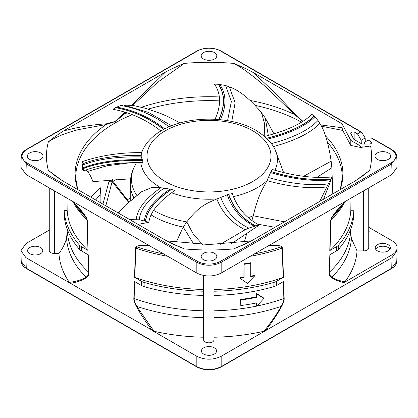 <?xml version="1.0" encoding="UTF-8"?>
<svg xmlns="http://www.w3.org/2000/svg" width="418" height="418" viewBox="0 0 418 418"><rect width="100%" height="100%" fill="white"/><g stroke="black" fill="none" stroke-linecap="round" stroke-linejoin="round"><path stroke-width="0.63" d="M127.025 199.971L130.249 198.111M344.949 281.763L343.951 282.594C339.024 281.513 334.917 279.861 331.626 277.641L331.855 277.124C335.257 279.329 339.62 280.875 344.949 281.763A148.139 85.528 0 0 0 357.04 250.915L363.608 250.889A5.162 2.983 0 0 0 367.223 250.016A5.162 2.983 0 0 0 368.733 247.905L368.733 187.891M343.951 282.594L392.058 254.818A17.211 9.938 180 0 0 397.1 247.79L397.1 250.601M368.733 227.298L392.058 240.763A17.211 9.938 180 0 1 397.1 247.79M368.733 231.431L369.246 231.724L368.733 232.021M388.16 250.884A7.576 4.373 0 0 0 390.381 247.79A7.576 4.373 0 0 0 385.704 243.751A7.576 4.373 0 0 0 377.449 244.697A7.576 4.373 0 0 0 375.233 247.79A7.576 4.373 0 0 0 379.91 251.829A7.576 4.373 0 0 0 388.16 250.884M329.99 250.424A141.927 81.938 0 0 0 350.817 210.745L350.953 198.158M350.817 210.745L353.832 210.735L353.832 214.951A144.931 83.678 0 0 1 338.596 249.269L338.596 245.052A10.33 5.962 180 0 1 336.662 246.604L329.765 250.586L330.716 220.119L331.777 217.334C334.844 212.548 339.223 207.318 344.913 201.643L268.314 245.868C273.957 244.969 278.336 245.141 281.45 246.39L282.511 247.947A1.719 1.029 178.1 0 1 282.181 248.109L283.179 277.458L276.564 281.304A10.33 5.962 180 0 1 273.884 282.416A144.931 83.678 180 0 1 213.959 291.221M357.04 250.915L351.418 238.568L350.587 232.45L350.618 229.607M351.418 238.568A142.522 82.283 180 0 1 331.861 277.124C330.163 276.026 329.311 274.49 329.3 272.515L329.859 254.724L329.06 272.431C328.856 274.354 329.713 276.089 331.626 277.641M329.859 254.724L336.662 250.821A10.33 5.962 0 0 0 338.596 249.269M282.511 247.947L283.461 277.317L283.179 277.458A141.927 81.938 0 0 1 213.959 289.486M213.959 295.437A144.931 83.678 0 0 0 273.884 286.633A10.33 5.962 0 0 0 276.564 285.52L283.597 281.455L284.167 298.353C284.371 300.035 283.519 302.757 281.601 306.525C277.547 313.902 272.238 321.928 265.681 330.591L221.169 356.288C213.055 360.144 204.945 360.144 196.831 356.288L152.319 330.591C145.715 321.865 140.411 313.84 136.399 306.525L136.764 306.352L153.991 331.249A150.125 86.672 0 0 0 203.597 337.221L203.634 339.865A5.162 2.983 0 0 0 205.144 341.95A5.162 2.983 0 0 0 210.771 342.598A5.162 2.983 0 0 0 213.959 339.844A5.162 2.983 0 0 0 213.959 339.818L213.959 339.844M397.1 250.607L392.058 257.629L265.681 330.591L264.009 331.249A150.125 86.672 0 0 1 213.959 337.227M128.54 202.281L112.144 181.689L105.832 205.797M112.144 181.689C111.679 180.978 110.608 180.989 108.931 181.72L102.932 204.12M108.926 181.725A132.71 76.619 180 0 1 111.841 179.855A132.71 76.619 180 0 1 113.027 179.129M101.051 203.033L100.748 187.724L100.085 194.574L95.701 199.945M90.858 197.144A132.71 76.619 180 0 1 100.748 187.724M100.168 202.526L100.085 194.574M77.868 189.652L77.607 188.899A133.896 77.304 180 0 1 76.097 164.598A133.896 77.304 180 0 1 76.275 163.799A133.896 77.304 180 0 1 106.088 124.564L114.678 121.769C117.108 120.175 119.997 117.787 123.336 114.605L125.708 112.322M125.055 112.118L123.091 114.104C119.856 117.474 117.05 119.961 114.668 121.56L106.182 123.864C92.357 124.637 78.098 127.02 63.416 131.006C56.587 135.422 51.566 139.058 48.352 141.916A162.529 93.836 0 0 0 48.352 170.398L56.299 176.662L63.416 181.307L165.439 240.209L174.975 244.99L184.333 248.903A162.529 93.836 0 0 0 233.667 248.903L243.025 244.99L252.561 240.204L354.579 181.307L361.68 176.673L369.648 170.398A162.529 93.836 0 0 0 370.578 146.013L360.603 146.065L350.801 140.401L341.966 123.723L252.561 72.105C245.925 68.62 239.629 65.72 233.667 63.405A162.529 93.836 0 0 0 184.333 63.405L157.596 82.262L132.778 105.404M106.182 123.864L106.088 124.564L78.464 129.601C65.835 132.867 55.798 136.973 48.352 141.916M184.333 63.405C178.34 65.73 172.044 68.63 165.434 72.105L63.416 131.006M250.403 100.503A133.896 77.304 180 0 1 294.664 114.605L266.047 87.174C252.597 75.386 241.803 67.465 233.667 63.405M368.31 140.114L364.595 142.183L368.31 140.114L370.928 141.624A2.445 1.411 0 0 1 371.644 142.622A2.445 1.411 0 0 1 369.219 144.032L362.019 144.069L353.842 139.346L350.88 133.75A2.409 1.39 0 0 1 350.77 133.347A2.409 1.39 0 0 1 353.476 131.963A2.409 1.39 0 0 1 354.887 132.36L354.887 139.952M365.29 141.78L365.175 137.945L361.413 132.031L360.802 131.968L357.505 133.875L354.887 132.36M40.718 152.967A7.817 4.509 0 0 0 32.155 152A7.817 4.509 0 0 0 27.379 156.212A7.817 4.509 0 0 0 29.668 159.347A7.817 4.509 0 0 0 38.137 160.334A7.817 4.509 0 0 0 43.002 156.212A7.817 4.509 0 0 0 40.718 152.967M214.523 59.001A7.817 4.509 0 0 0 216.811 55.866A7.817 4.509 0 0 0 212.036 51.649A7.817 4.509 0 0 0 203.472 52.616A7.817 4.509 0 0 0 201.183 55.866A7.817 4.509 0 0 0 206.053 59.988A7.817 4.509 0 0 0 214.523 59.001M377.282 159.347A7.817 4.509 0 0 0 385.751 160.334A7.817 4.509 0 0 0 390.621 156.212A7.817 4.509 0 0 0 388.332 152.967A7.817 4.509 0 0 0 379.774 152A7.817 4.509 0 0 0 374.993 156.212A7.817 4.509 0 0 0 377.282 159.347M203.472 253.313A7.817 4.509 0 0 0 201.183 256.558A7.817 4.509 0 0 0 206.053 260.68A7.817 4.509 0 0 0 214.523 259.693A7.817 4.509 0 0 0 216.811 256.558A7.817 4.509 0 0 0 212.036 252.347A7.817 4.509 0 0 0 203.472 253.313M371.607 138.206L391.133 149.482A16.349 9.436 180 0 1 391.133 162.832L220.558 261.307A16.349 9.436 180 0 1 197.437 261.307L26.867 162.832A0.862 0.496 120 0 0 26.256 163.872L21.219 156.666C21.386 153.803 23.121 151.394 26.438 149.44A0.862 0.496 60 0 1 26.867 149.482L197.437 51.001A16.349 9.436 180 0 1 220.558 51.001L360.802 131.968M135.484 247.947L134.533 277.317L134.81 277.453A141.927 81.938 0 0 0 203.54 289.475L203.561 291.21A144.931 83.678 180 0 1 144.116 282.416A10.33 5.962 180 0 1 141.436 281.304L134.81 277.453L135.813 248.109A1.719 1.029 1.9 0 1 135.484 247.947L136.55 246.39C139.612 245.147 143.991 244.969 149.686 245.868L25.937 174.426L20.9 167.226L21.219 156.666M149.686 245.868L196.831 273.09C204.945 276.941 213.055 276.941 221.169 273.09L268.314 245.868M220.558 261.307A0.862 0.496 60 0 1 221.169 262.352C213.055 266.193 204.94 266.193 196.831 262.352L26.256 163.872L25.937 174.426M344.913 201.643L392.058 174.426L397.095 167.226L396.776 156.666L391.739 163.872L221.169 262.352L221.169 273.09M364.569 144.053L364.595 142.183M357.505 133.875L361.22 140.234L361.267 143.635M365.175 137.945L361.22 140.234M73.082 201.643C78.725 207.26 83.104 212.49 86.218 217.334L86.003 217.491L79.436 208.943L71.839 200.927M133.833 298.353A1.719 1.029 1.9 0 0 134.136 298.504A141.697 81.808 0 0 0 203.535 310.793L203.54 317.643A142.522 82.283 180 0 1 136.764 306.352C135.024 303.269 134.147 300.735 134.136 298.75L134.669 281.591L134.397 281.455L133.833 298.353C133.624 300.04 134.481 302.763 136.399 306.525M134.669 281.591L141.436 285.52A10.33 5.962 0 0 0 144.116 286.633A144.931 83.678 0 0 0 203.561 295.427L203.561 291.21M86.218 217.334L87.284 220.119A1.719 0.956 178.2 0 1 87.022 219.941L87.989 250.424L81.332 246.604A10.33 5.962 180 0 1 79.399 245.052A144.931 83.678 180 0 1 64.147 210.416L67.157 210.4A141.927 81.938 0 0 0 87.999 250.419M87.284 220.119L87.989 250.424M64.147 210.416L64.147 214.633A144.931 83.678 0 0 0 79.399 249.269A10.33 5.962 0 0 0 81.332 250.821L88.37 254.881L88.935 272.431C89.144 274.354 88.287 276.089 86.369 277.641C82.315 280.342 77.011 282.234 70.449 283.326L153.991 331.249M49.261 187.891L49.261 250.486A5.162 2.983 0 0 0 54.465 253.465L58.954 253.444A150.125 86.672 0 0 0 69.315 282.359L70.449 283.326L25.937 257.629L20.9 250.774L25.937 243.574L49.261 230.109M25.937 257.629L26.256 268.178A0.862 0.496 120 0 0 26.438 268.56C23.121 266.606 21.386 264.197 21.219 261.334L26.256 268.178L196.831 366.659C204.94 370.515 213.055 370.515 221.169 366.659A0.862 0.496 60 0 1 220.991 367.041L391.561 268.56A0.862 0.496 -120 0 0 391.739 268.178L396.776 261.334L397.095 250.779M201.481 350.415A7.576 4.373 0 0 0 201.424 350.895A7.576 4.373 0 0 0 208.488 355.31A7.576 4.373 0 0 0 216.514 351.481A7.576 4.373 0 0 0 216.571 350.895A7.576 4.373 0 0 0 209.413 346.585A7.576 4.373 0 0 0 201.481 350.415M283.326 281.591L283.864 298.75C283.848 300.741 282.976 303.275 281.236 306.352C276.883 313.981 271.141 322.278 264.009 331.249M281.601 306.525L281.236 306.352A142.522 82.283 180 0 1 213.959 317.654M263.862 298.499L263.68 298.008L256.542 293.457L256.715 297.297A142.658 82.362 180 0 1 240.81 299.967L240.794 305.558A142.595 82.325 0 0 0 256.704 302.888L256.694 306.237L263.862 298.499L256.725 293.948M256.694 306.237L256.521 302.925M240.794 305.558L240.627 299.481A141.796 81.865 0 0 0 256.532 296.811L256.542 293.457M240.052 278.284L239.869 277.798A142.031 82.001 0 0 0 243.887 277.244L243.924 263.831A142.172 82.085 0 0 0 250.565 262.76L250.748 263.251A143.034 82.581 180 0 1 244.102 264.317L244.07 277.73A142.888 82.498 180 0 1 240.052 278.284L247.388 283.362L254.666 275.927A142.888 82.498 180 0 1 250.716 276.659L250.748 263.251M250.716 276.141A142.031 82.001 0 0 0 254.489 275.436L254.666 275.927M281.45 246.39L281.074 246.892L266.313 247.022M250.283 256.281A142.245 82.127 180 0 0 282.181 248.109L281.074 246.892A142.554 82.304 180 0 1 254.41 253.898M203.54 289.475L203.54 275.483M203.535 310.793L203.535 295.427M203.54 317.643L203.597 337.221M167.717 256.281A142.245 82.127 180 0 1 135.813 248.109L136.926 246.892L136.55 246.39M151.682 247.022L136.926 246.892A142.554 82.304 180 0 0 163.59 253.898M243.887 277.244L244.07 277.73M243.924 263.831L244.102 264.317M256.532 296.811L256.715 297.297M240.627 299.481L240.81 299.967M36.115 246.259A7.576 4.373 0 0 0 27.619 250.549A7.576 4.373 0 0 0 34.266 254.943A7.576 4.373 0 0 0 42.761 250.549A7.576 4.373 0 0 0 36.115 246.259M67.361 229.555L66.561 238.229C65.072 243.647 62.538 248.72 58.954 253.444M67.026 198.148L67.157 210.4M88.135 254.724L88.7 272.515C88.684 274.49 87.832 276.026 86.139 277.124C81.86 279.767 76.254 281.513 69.315 282.359M86.369 277.641L86.139 277.124A142.522 82.283 180 0 1 66.561 238.229M73.375 202.448A142.245 82.127 180 0 0 87.022 219.941L86.003 217.491A142.554 82.304 180 0 1 75.277 204.402M346.156 200.927L338.564 208.943L331.991 217.491L331.777 217.334M330.716 220.119A1.719 0.956 1.8 0 0 330.972 219.941L331.991 217.491A142.554 82.304 180 0 0 342.718 204.402M330.001 250.429L330.972 219.941A142.245 82.127 180 0 0 344.625 202.448M353.832 210.735A144.931 83.678 180 0 1 338.596 245.052M62.036 180.466L48.352 170.398M302.987 121.351L294.909 114.104L294.664 114.605L302.81 121.46M320.679 124.94L342.008 127.709L341.966 123.723M321.332 126.189L342.739 130.421L350.801 145.448L360.603 147.46L370.578 146.013M342.008 127.709L342.739 130.421M355.969 180.466L369.648 170.398M247.597 242.827L233.667 248.903M170.445 242.848L184.333 248.903M350.801 140.401L350.801 145.448M360.603 146.065L360.603 147.46M112.74 181.459L117.259 178.904M111.841 179.855L128.958 201.899M375.636 249.196A7.576 4.373 180 0 1 377.449 247.508A7.576 4.373 180 0 1 383.729 246.259A7.576 4.373 180 0 1 389.978 249.196M180.095 122.944L167.869 116.601L160.616 113.471L145.469 108.304L133.473 105.524L123.55 105.022L120.765 105.43L115.629 107.619A127.281 73.484 0 0 0 115.525 107.687A127.281 73.484 0 0 0 113.006 109.307C130.28 112.395 146.258 119.621 160.935 130.991A66.546 38.419 180 0 1 163.647 129.444L164.77 128.854C190.336 115.321 232.042 116.026 256.276 130.505L264.698 136.388M141.425 152.648C120.692 152.392 101.078 155.344 82.576 161.5L82.006 163.297L83.151 168.569A127.281 73.484 0 0 0 83.177 168.658A127.281 73.484 0 0 0 83.799 170.805C98.758 164.932 118.503 162.226 143.05 162.686A66.546 38.419 180 0 1 142.648 160.502L141.216 156.896L141.305 152.758M83.799 170.805L82.398 169.06L82.006 163.297M274.94 170.251A68.406 39.496 0 0 0 274.767 148.881L283.582 172.55M129.841 219.654L139.267 219.79L145.438 221.226A127.281 73.484 0 0 0 145.579 221.274A127.281 73.484 0 0 0 148.871 222.329C150.245 211.921 158.897 201.319 174.823 190.524A66.546 38.419 180 0 1 171.61 189.344L160.784 187.755L151.875 187.51L141.634 191.737L125.29 205.337L118.482 213.096M319.733 201.424L330.654 179.17A127.281 73.484 0 0 0 330.701 179.082A127.281 73.484 0 0 0 331.751 176.992C313.866 178.538 294.037 176.025 272.27 169.462A66.546 38.419 180 0 1 270.989 171.532L267.034 180.644C263.089 188.335 258.47 194.119 253.271 215.777L251.882 220.594M220.307 244.29L245.131 229.775L248.726 228.129L255.586 225.945A127.281 73.484 0 0 0 255.738 225.913A127.281 73.484 0 0 0 259.217 225.083C245.977 217.971 237.016 207.459 232.33 193.539A66.546 38.419 180 0 1 228.73 194.255L216.874 198.973C207.689 203.007 199.626 205.269 186.799 221.911L183.204 227.047L176.114 242.367M331.751 176.992L330.1 182.3L323.537 199.229M273.947 133.812L265.263 117.975L261.449 112.609C249.755 98.705 239.049 90.142 229.346 86.918L225.647 85.523L218.415 84.279A127.281 73.484 0 0 0 218.259 84.269A127.281 73.484 0 0 0 214.497 84.143C221.085 93.867 221.258 105.587 215.014 119.297M246.667 233.751L244.358 242.022M332.785 193.889L331.855 167.78L331.15 161.155C328.449 143.249 324.671 130.662 319.822 123.388L317.993 120.457L314.111 116.12A127.281 73.484 0 0 0 314.022 116.042A127.281 73.484 0 0 0 311.849 114.266C302.784 123.305 287.025 130.688 264.563 136.42A66.546 38.419 180 0 1 266.569 138.29L272.562 145.077M259.217 225.083L231.614 243.527M85.774 169.839L87.44 171.474C89.483 173.763 91.312 177.143 92.921 181.616L130.62 178.794M148.871 222.329L138.018 224.377M363.608 250.889L363.608 190.848M336.662 250.821L336.662 246.604M276.564 281.304L276.564 285.52M221.169 356.288L221.169 366.659L391.739 268.178L392.058 254.818M219.565 100.874A133.295 76.959 0 0 0 148.202 109.103M132.302 114.647A133.295 76.959 0 0 0 114.746 123.174A133.295 76.959 0 0 0 76.875 167.414A133.295 76.959 0 0 0 76.698 168.214A133.295 76.959 0 0 0 75.705 178.063L77.607 188.899M325.486 135.902A133.896 77.304 180 0 1 341.898 183.439A133.896 77.304 180 0 1 340.393 188.899L342.29 178.063A133.295 76.959 0 0 0 327.513 142.371M301.566 122.218A133.295 76.959 0 0 0 255.424 105.451M165.434 72.105L131.602 105.231M127.218 112.808A133.896 77.304 180 0 0 123.336 114.605L123.091 114.104M141.503 107.254A133.896 77.304 180 0 1 219.382 96.95M26.867 162.832A16.349 9.436 180 0 1 26.867 149.482M197.437 51.001A0.862 0.496 -120 0 0 197.009 50.959C205.003 47.145 212.997 47.145 220.991 50.959A0.862 0.496 120 0 0 220.558 51.001M197.437 261.307A0.862 0.496 -60 0 0 196.831 262.352L196.831 273.09M391.133 162.832A0.862 0.496 -120 0 1 391.739 163.872L392.058 174.426M371.858 138.06L391.561 149.44A0.862 0.496 120 0 0 391.133 149.482M370.928 143.62L370.928 141.624M141.436 285.52L141.436 281.304M81.332 246.604L81.332 250.821M196.831 356.288L196.831 366.659A0.862 0.496 -60 0 0 197.009 367.041C205.003 370.855 212.997 370.855 220.991 367.041M213.959 310.804A141.697 81.808 0 0 0 256.642 306.091M256.882 306.044A141.697 81.808 0 0 0 283.859 298.504A1.719 1.029 178.1 0 0 284.167 298.353M273.884 282.416L273.884 286.633M203.634 339.865L203.634 275.504M144.116 286.633L144.116 282.416M54.465 190.895L54.465 253.465M67.387 231.854A141.697 81.808 0 0 0 88.694 272.27A1.719 0.956 178.2 0 0 88.935 272.431M79.399 245.052L79.399 249.269M329.06 272.431A1.719 0.956 1.8 0 0 329.306 272.27A141.697 81.808 0 0 0 350.587 232.199M294.909 114.104C281.251 99.014 267.139 85.011 252.561 72.105M252.833 130.85A61.989 35.791 0 0 0 165.167 130.85A61.989 35.791 0 0 0 165.167 181.464A61.989 35.791 0 0 0 252.833 181.464A61.989 35.791 0 0 0 252.833 130.85M140.777 162.649A68.406 39.496 0 0 0 160.627 187.666A68.406 39.496 0 0 0 160.784 187.755C145.396 198.54 137.209 209.152 136.205 219.586M161.149 130.839C152.883 135.693 146.906 141.707 143.228 148.881A68.406 39.496 0 0 0 140.997 155.444C116.643 155.177 97.013 158.051 82.1 164.06M136.78 195.358A77.581 44.789 180 0 1 134.408 166.677C131.675 172.185 130.285 177.984 130.249 184.092A78.751 45.468 0 0 0 133.854 197.688M284.376 221.838L253.271 215.777A77.581 44.789 180 0 1 248.208 217.642M233.453 196.622A68.406 39.496 0 0 0 267.034 180.644C288.869 186.762 308.803 188.868 326.845 186.966M171.563 192.797A68.406 39.496 0 0 0 216.874 198.973C222.047 212.595 231.462 222.862 245.131 229.775M202.547 244.462L193.257 234.07L186.799 221.911A77.581 44.789 180 0 1 153.568 210.332M150.982 214.836A78.751 45.468 0 0 0 183.204 227.047L193.774 244.086M264.228 135.996L264.631 123.869L261.449 112.609M268.314 135.437L265.263 117.975M231.781 121.445L235.104 102.75L229.346 86.918M257.31 224.079L274.898 227.308M268.602 177.577C290.463 183.779 310.349 185.895 328.266 183.925M220.793 197.427C225.804 211.1 235.115 221.331 248.726 228.129M227.246 194.72C231.959 208.702 240.998 219.21 254.363 226.242M228.573 194.281C233.254 208.3 242.262 218.854 255.586 225.945M228.73 194.255C233.411 208.268 242.414 218.823 255.738 225.913M316.87 177.415L331.855 167.78M303.62 176.286L331.15 161.155M273.497 146.577C295.547 140.49 310.987 132.762 319.822 123.388M271.533 143.62C293.776 137.559 309.268 129.836 317.993 120.457M267.489 139.163C290.097 133.363 305.882 125.902 314.843 116.774M266.653 138.374C289.282 132.616 305.103 125.201 314.111 116.12M266.569 138.29C289.193 132.537 305.009 125.123 314.022 116.042M171.626 125.771L148.5 112.426L123.55 105.022M169.374 127.035C154.467 115.661 138.264 108.455 120.765 105.43M164.718 128.875C149.947 117.401 133.88 110.138 116.528 107.092M163.767 129.381C149.012 117.923 132.966 110.671 115.629 107.619M163.647 129.444C148.897 117.991 132.856 110.739 115.525 107.687M141.216 156.896C116.742 156.473 97.112 159.232 82.32 165.178M142.386 159.707C117.683 159.211 97.875 161.923 82.963 167.843M142.637 160.407C117.918 159.927 98.094 162.644 83.151 168.569M142.648 160.502C117.939 160.016 98.115 162.738 83.177 168.658M130.27 162.748L107.05 165.768L87.44 171.474M164.102 188.225C148.489 198.947 140.213 209.465 139.267 219.79M170.215 189.009C154.179 199.841 145.542 210.463 144.304 220.871M171.479 189.291C155.412 200.149 146.734 210.792 145.438 221.226M171.61 189.344C155.553 200.196 146.875 210.839 145.579 221.274M270.989 171.532C292.887 178.157 312.789 180.675 330.701 179.082M270.932 171.62C292.835 178.246 312.742 180.764 330.654 179.17M270.54 172.535C292.448 179.113 312.356 181.574 330.257 179.918M218.797 119.558C225.114 105.759 224.931 93.998 218.259 84.269M218.959 119.574C225.276 105.77 225.093 94.003 218.415 84.279M220.396 119.736C226.681 105.9 226.457 94.107 219.727 84.363M227.575 120.64L231.342 101.59L225.647 85.523M220.991 50.959L361.288 131.957M26.433 149.44L197.009 50.959M391.561 149.44C394.874 151.394 396.614 153.803 396.776 156.666M26.433 268.56L197.009 367.041M391.561 268.56C394.874 266.606 396.614 264.197 396.776 261.334M21.219 261.334L20.9 250.774M57.579 177.566L56.315 176.636M340.393 188.899L340.127 189.652M360.462 177.53L361.664 176.652M244.786 244.196L243.015 244.964M251.27 240.914L209 244.546L166.73 240.914M173.23 244.201L174.985 244.964M143.228 148.881L141.3 152.774M136.414 162.639L134.408 166.677M130.249 184.092L130.249 200.75M274.767 148.881L272.395 144.827M125.29 205.337L118.294 212.992"/></g></svg>
